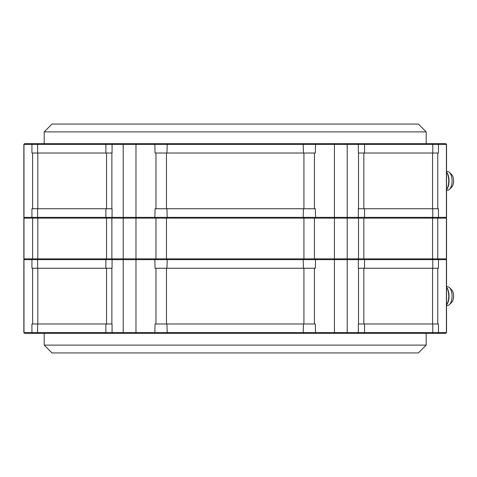 <?xml version="1.0" encoding="UTF-8"?>
<svg xmlns="http://www.w3.org/2000/svg" width="477" height="477" viewBox="0 0 477 477"><rect width="100%" height="100%" fill="white"/><g stroke="black" fill="none" stroke-linecap="round" stroke-linejoin="round"><path stroke-width="0.72" d="M446.854 172.453A10.333 5.164 90 0 1 448.35 175.745A10.333 5.164 90 0 1 446.854 189.327L446.544 189.768A11.114 5.557 -90 0 0 448.01 175.351A11.114 5.557 -90 0 0 446.544 172.018L446.854 172.453M446.544 190.281L447.396 190.281A9.391 4.698 -90 0 0 449.441 189.345L451.63 187.234A7.048 3.524 -90 0 0 453.15 177.378A7.048 3.524 -90 0 0 451.63 174.546L449.441 172.43A9.391 4.698 -90 0 0 447.396 171.493L446.544 171.493M449.441 189.345A9.391 4.698 -90 0 0 451.469 176.21A9.391 4.698 -90 0 0 449.441 172.43M44.2 131.89L52.029 124.062L418.365 124.062L426.188 131.89L44.2 131.89L44.2 143.631M437.928 143.631L438.458 144.412L438.458 153.022L358.328 153.022L358.328 144.412L23.85 144.412L23.85 217.363L446.544 217.363L446.544 144.412L358.328 144.412L357.565 143.631L445.756 143.631L446.544 144.412M32.466 218.15L31.935 217.363L31.935 208.753L112.065 208.753L112.065 217.363L112.828 218.15M357.565 218.15L358.328 217.363L358.328 208.753L438.458 208.753L438.458 217.363L437.928 218.15M154.834 218.15L155.061 208.753L315.327 208.753L315.559 218.15M23.85 144.412L24.631 143.631L357.565 143.631M315.559 143.631L315.327 153.022L155.061 153.022L154.834 143.631M112.828 143.631L112.065 144.412L112.065 153.022L31.935 153.022L31.935 144.412L32.466 143.631M322.655 258.85L23.85 258.85L23.85 218.15L446.544 218.15L446.544 258.85L322.655 258.85M446.854 287.673A10.333 5.164 90 0 1 448.35 290.964A10.333 5.164 90 0 1 446.854 304.547L446.544 304.988A11.114 5.557 -90 0 0 448.01 290.576A11.114 5.557 -90 0 0 446.544 287.237L446.854 287.673M446.544 305.507L447.396 305.507A9.391 4.698 -90 0 0 449.441 304.57L451.63 302.454A7.048 3.524 -90 0 0 453.15 292.604A7.048 3.524 -90 0 0 451.63 289.766L449.441 287.655A9.391 4.698 -90 0 0 447.396 286.719L446.544 286.719M449.441 304.57A9.391 4.698 -90 0 0 451.469 291.435A9.391 4.698 -90 0 0 449.441 287.655M437.928 258.85L438.458 259.637L438.458 268.247L358.328 268.247L358.328 259.637L23.85 259.637L23.85 332.588L446.544 332.588L446.544 259.637L358.328 259.637L357.565 258.85M32.466 333.369L31.935 332.588L31.935 323.978L112.065 323.978L112.065 332.588L112.828 333.369L24.631 333.369L23.85 332.588M426.188 345.109L44.2 345.109L52.029 352.938L418.365 352.938L426.188 345.109L426.188 333.369M357.565 333.369L358.328 332.588L358.328 323.978L438.458 323.978L438.458 332.588L437.928 333.369L112.828 333.369M154.834 333.369L155.061 323.978L315.327 323.978L315.559 333.369M446.544 332.588L445.756 333.369L437.928 333.369M315.559 258.85L315.327 268.247L155.061 268.247L154.834 258.85M112.828 258.85L112.065 259.637L112.065 268.247L31.935 268.247L31.935 259.637L32.466 258.85M364.529 153.022L364.529 144.412L364.023 143.631M166.467 208.753L166.467 153.022M32.633 208.753L32.633 153.022M105.864 208.753L105.864 217.363L106.371 218.15M123.615 143.631L123.197 144.412L123.197 217.363L123.615 218.15M24.762 143.631L23.981 144.412L23.981 217.363L24.762 218.15M136.344 143.631L135.975 144.412L135.975 217.363L136.344 218.15M334.049 143.631L334.419 144.412L334.419 217.363L334.049 218.15M346.779 143.631L347.19 144.412L347.19 217.363L346.779 218.15M445.631 143.631L446.412 144.412L446.412 217.363L445.631 218.15M437.761 208.753L437.761 153.022M432.776 208.753L432.776 217.363L432.001 218.15M364.529 208.753L364.529 217.363L364.023 218.15M358.519 208.753L358.519 153.022M314.432 208.753L314.432 153.022M303.444 208.753L303.175 218.15M166.95 208.753L167.212 218.15M155.961 208.753L155.961 153.022M111.868 208.753L111.868 153.022M37.617 208.753L37.617 217.363L38.387 218.15M37.82 208.753L37.82 153.022M106.544 208.753L106.544 153.022M303.927 208.753L303.927 153.022M363.844 208.753L363.844 153.022M432.573 208.753L432.573 153.022M303.444 153.022L303.175 143.631M167.212 143.631L166.95 153.022M106.371 143.631L105.864 144.412L105.864 153.022M38.387 143.631L37.617 144.412L37.617 153.022M432.776 153.022L432.776 144.412L432.001 143.631M314.432 258.85L314.432 218.15M166.467 258.85L166.467 218.15M135.975 258.85L135.975 218.15M446.412 258.85L446.412 218.15M347.19 258.85L347.19 218.15M334.419 258.85L334.419 218.15M123.197 258.85L123.197 218.15M23.981 258.85L23.981 218.15L23.981 258.85M32.633 258.85L32.633 218.15M37.82 258.85L37.82 218.15M106.544 258.85L106.544 218.15M111.868 258.85L111.868 218.15M155.961 258.85L155.961 218.15M303.927 258.85L303.927 218.15M358.519 258.85L358.519 218.15M363.844 258.85L363.844 218.15M432.573 258.85L432.573 218.15M437.761 258.85L437.761 218.15M364.529 268.247L364.529 259.637L364.023 258.85M166.467 323.978L166.467 268.247M32.633 323.978L32.633 268.247M105.864 323.978L105.864 332.588L106.371 333.369M123.615 258.85L123.197 259.637L123.197 332.588L123.615 333.369M24.762 258.85L23.981 259.637L23.981 332.588L24.762 333.369M136.344 258.85L135.975 259.637L135.975 332.588L136.344 333.369M334.049 258.85L334.419 259.637L334.419 332.588L334.049 333.369M346.779 258.85L347.19 259.637L347.19 332.588L346.779 333.369M445.631 258.85L446.412 259.637L446.412 332.588L445.631 333.369M437.761 323.978L437.761 268.247M432.776 323.978L432.776 332.588L432.001 333.369M364.529 323.978L364.529 332.588L364.023 333.369M358.519 323.978L358.519 268.247M314.432 323.978L314.432 268.247M303.444 323.978L303.175 333.369M166.95 323.978L167.212 333.369M155.961 323.978L155.961 268.247M111.868 323.978L111.868 268.247M37.617 323.978L37.617 332.588L38.387 333.369M37.82 323.978L37.82 268.247M106.544 323.978L106.544 268.247M303.927 323.978L303.927 268.247M363.844 323.978L363.844 268.247M432.573 323.978L432.573 268.247M303.444 268.247L303.175 258.85M167.212 258.85L166.95 268.247M106.371 258.85L105.864 259.637L105.864 268.247M38.387 258.85L37.617 259.637L37.617 268.247M432.776 268.247L432.776 259.637L432.001 258.85M426.188 131.89L426.188 143.631M24.631 218.15L23.85 217.363M445.756 218.15L446.544 217.363M44.2 345.109L44.2 333.369M24.631 258.85L23.85 259.637M445.756 258.85L446.544 259.637"/></g></svg>
